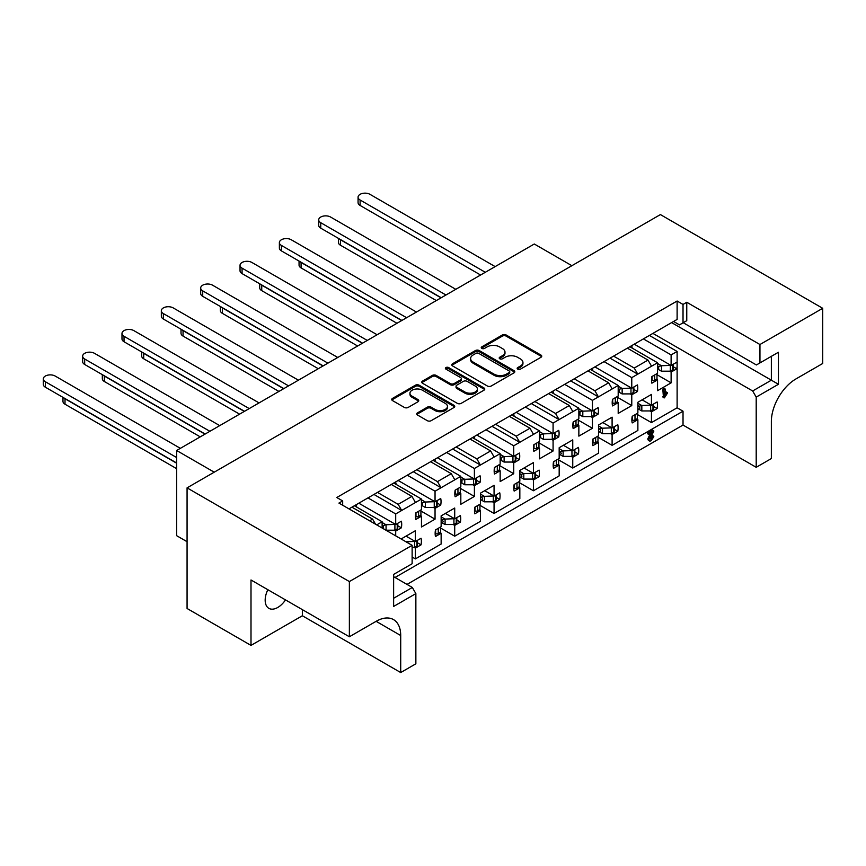 <?xml version="1.0" encoding="UTF-8"?>
<svg xmlns="http://www.w3.org/2000/svg" width="866" height="866" viewBox="0 0 866 866"><rect width="100%" height="100%" fill="white"/><g stroke="black" fill="none" stroke-linecap="round" stroke-linejoin="round"><path stroke-width="1.3" d="M517.727 369.143A1.916 1.104 0 0 0 520.434 369.143L540.947 357.301A2.728 1.58 0 0 0 541.748 356.186A2.728 1.58 0 0 0 540.947 355.071L506.188 335.001A2.728 1.58 0 0 0 502.323 335.001L481.81 346.855A1.916 1.104 0 0 0 481.247 347.634A1.916 1.104 0 0 0 481.81 348.413A1.916 1.104 0 0 0 484.516 348.413L487.168 346.876A8.736 5.044 0 0 1 499.53 346.876L502.421 348.554A8.736 5.044 0 0 1 504.986 352.116A8.736 5.044 0 0 1 502.421 355.688L499.769 357.214A1.916 1.104 0 0 0 499.206 357.994A1.916 1.104 0 0 0 499.769 358.784A1.916 1.104 0 0 0 502.475 358.784L505.127 357.247A8.736 5.044 0 0 1 517.489 357.247L520.379 358.914A8.736 5.044 0 0 1 522.945 362.486A8.736 5.044 0 0 1 520.379 366.058L517.727 367.585A1.916 1.104 0 0 0 517.164 368.364A1.916 1.104 0 0 0 517.727 369.143M267.843 589.703A17.807 10.284 120 0 0 268.85 608.343A17.807 10.284 120 0 0 277.759 607.467A17.807 10.284 120 0 0 285.509 599.9M401.792 539.377L401.792 538.576L415.366 530.739L415.366 541.531L421.049 538.251A18.089 10.446 -60 0 1 421.049 544.844L415.366 548.124L415.366 558.906L441.14 544.032L441.14 533.24L435.468 536.519A18.089 10.446 -60 0 1 435.468 529.927L441.14 526.647L441.14 515.865L454.715 508.028L454.715 518.821L460.398 515.541A18.089 10.446 -60 0 1 460.398 522.122L454.715 525.402L454.715 536.195L480.489 521.31L480.489 510.529L474.806 513.798A18.089 10.446 -60 0 1 474.806 507.216L480.489 503.936L480.489 493.144L494.064 485.306L494.064 496.099L499.736 492.819A18.089 10.446 -60 0 1 499.736 499.411L494.064 502.691L494.064 513.473L519.838 498.6L519.838 487.807L514.155 491.087A18.089 10.446 -60 0 1 514.155 484.495L519.838 481.215L519.838 470.433L533.413 462.596L533.413 473.388L539.085 470.108A18.089 10.446 -60 0 1 539.085 476.69L533.413 479.97L533.413 490.762L559.176 475.878L559.176 465.096L553.504 468.365A18.089 10.446 -60 0 1 553.504 461.784L559.176 458.504L559.176 447.711L572.751 439.874L572.751 450.666L578.434 447.386A18.089 10.446 -60 0 1 578.434 453.979L572.751 457.259L572.751 468.041L598.525 453.167L598.525 442.374L592.853 445.654A18.089 10.446 -60 0 1 592.853 439.062L598.525 435.793L598.525 425L612.1 417.163L612.1 427.956L617.783 424.676A18.089 10.446 -60 0 1 617.783 431.257L612.1 434.537L612.1 445.33L637.874 430.445L637.874 419.664L632.191 422.933A18.089 10.446 -60 0 1 632.191 416.351L637.874 413.071L637.874 402.279L651.448 394.441L651.448 405.234L657.121 401.954A18.089 10.446 -60 0 1 657.121 408.546L651.448 411.826L651.448 422.608L677.115 407.789L677.115 365.311A18.089 10.446 -60 0 1 676.801 368.786L671.118 372.066L671.118 382.859L657.543 390.696L657.543 379.903L651.871 383.183A18.089 10.446 -60 0 1 651.871 376.591L657.543 373.322L657.543 362.757L631.769 377.63L631.769 388.195L637.452 384.915A18.089 10.446 -60 0 1 637.452 391.508L631.769 394.788L631.769 405.569L618.194 413.407L618.194 402.625L612.522 405.905A18.089 10.446 -60 0 1 612.522 399.313L618.194 396.033L618.194 385.467L598.428 396.888L594.888 390.75L608.657 382.804L612.197 388.931M574.851 451.911L578.434 453.979M535.502 474.622L539.085 476.69M496.153 497.344L499.736 499.411M456.815 520.055L460.398 522.122M417.466 542.776L421.049 544.844M614.189 429.19L617.783 431.257M653.538 406.479L657.121 408.546M570.683 380.867L598.428 396.888L592.431 400.352L592.431 410.917L598.103 407.637A18.089 10.446 -60 0 1 598.103 414.219L592.431 417.499L592.431 428.291L578.856 436.128L578.856 425.336L573.173 428.616A18.089 10.446 -60 0 1 573.173 422.023L578.856 418.754L578.856 408.189L559.079 419.599L555.539 413.472L569.308 405.515L572.848 411.653M594.52 412.151L598.103 414.219M531.345 403.588L559.079 419.599L553.082 423.063L553.082 433.628L558.765 430.348A18.089 10.446 -60 0 1 558.765 436.94L553.082 440.22L553.082 451.002L539.507 458.839L539.507 448.058L533.824 451.327A18.089 10.446 -60 0 1 533.824 444.745L539.507 441.465L539.507 430.9L519.741 442.32L516.19 436.183L529.97 428.237L533.51 434.364M555.171 434.873L558.765 436.94M491.996 426.299L519.741 442.32L513.733 445.784L513.733 456.35L519.416 453.07A18.089 10.446 -60 0 1 519.416 459.651L513.733 462.931L513.733 473.724L500.158 481.561L500.158 470.768L494.486 474.048A18.089 10.446 -60 0 1 494.486 467.456L500.158 464.187L500.158 453.622L480.392 465.031L476.852 458.904L490.621 450.948L494.161 457.086M515.833 457.584L519.416 459.651M452.647 449.021L480.392 465.031L474.395 468.495L474.395 479.06L480.067 475.78A18.089 10.446 -60 0 1 480.067 482.373L474.395 485.653L474.395 496.435L460.82 504.272L460.82 493.49L455.137 496.759A18.089 10.446 -60 0 1 455.137 490.178L460.82 486.898L460.82 476.332L441.043 487.753L437.503 481.615L451.273 473.67L454.812 479.796M476.484 480.305L480.067 482.373M413.309 471.732L441.043 487.753L435.046 491.217L435.046 501.782L440.718 498.502A18.089 10.446 -60 0 1 440.718 505.084L435.046 508.364L435.046 519.156L421.471 526.993L421.471 516.201L415.788 519.481A18.089 10.446 -60 0 1 415.788 512.889L421.471 509.619L421.471 499.054L401.694 510.464L398.154 504.337L411.924 496.38L415.474 502.518M437.135 503.016L440.718 505.084M373.96 494.454L401.694 510.464L395.697 513.928L395.697 524.493L401.38 521.213A18.089 10.446 -60 0 1 401.38 527.805L395.697 531.085L395.697 535.848M397.786 525.738L401.38 527.805M633.869 389.44L637.452 391.508M676.801 362.205A18.089 10.446 -60 0 1 677.115 365.311L677.115 351.455L671.118 354.919L671.118 365.484L676.801 362.205M673.218 366.719L676.801 368.786M487.363 386.009A2.728 1.58 0 0 0 491.217 386.009L514.003 372.856A2.728 1.58 0 0 0 514.805 371.741A2.728 1.58 0 0 0 514.003 370.626L479.244 350.557A2.728 1.58 0 0 0 475.391 350.557L452.604 363.709A2.728 1.58 0 0 0 451.803 364.824A2.728 1.58 0 0 0 452.604 365.939L487.363 386.009M393.629 598.265L412.324 587.473L415.864 593.611L393.629 606.438L393.629 574.407L412.129 563.734L412.129 545.331L338.942 503.081L342.676 500.927L342.676 505.246M650.951 334.525L677.115 319.424L677.115 301.022L336.777 497.517L342.676 500.927M677.115 301.022L683.025 304.431L686.76 302.266L686.76 320.669L683.22 322.715L756.397 364.965L778.437 352.245L778.437 384.277L756.202 397.115L756.202 467.304L683.025 425.054L683.025 411.198L395.015 577.481M756.202 467.304L771.357 458.558L771.357 421.536A34.781 20.08 120 0 1 795.941 378.94L822.7 363.493L822.7 308.296L759.947 344.527L686.76 302.266M822.7 308.296L660.401 214.584L187.067 487.861L187.067 608.484L250.999 645.397L302.353 615.758L400.709 672.546L400.709 635.525A34.781 20.08 120 0 0 393.51 619.601A34.781 20.08 120 0 0 376.125 621.323L349.366 636.77L349.366 581.562L187.067 487.861M412.129 545.331L349.366 581.562M417.553 412.822A2.728 1.58 0 0 0 416.752 413.937A2.728 1.58 0 0 0 417.553 415.052L427.306 420.681A2.728 1.58 0 0 0 431.171 420.681L453.957 407.529A2.728 1.58 0 0 0 454.747 406.414A2.728 1.58 0 0 0 453.957 405.299L419.198 385.229A2.728 1.58 0 0 0 415.334 385.229L392.547 398.382A2.728 1.58 0 0 0 391.746 399.497A2.728 1.58 0 0 0 392.547 400.612L404.325 407.41A2.728 1.58 0 0 0 408.189 407.421L417.942 401.781A2.728 1.58 0 0 0 418.743 400.666A2.728 1.58 0 0 0 417.942 399.551L412.097 396.184A7.307 4.222 0 0 1 409.954 393.196A7.307 4.222 0 0 1 414.468 389.299A7.307 4.222 0 0 1 422.424 390.22L445.308 403.426A7.307 4.222 0 0 1 447.451 406.414A7.307 4.222 0 0 1 442.937 410.311A7.307 4.222 0 0 1 434.981 409.391L431.171 407.193A2.728 1.58 0 0 0 427.306 407.193L417.553 412.822L417.553 413.959A2.728 1.58 0 0 0 416.936 414.5M483.986 390.187L461.199 403.35A2.728 1.58 0 0 1 457.335 403.35L422.576 383.281A2.728 1.58 0 0 1 421.774 382.166A2.728 1.58 0 0 1 422.576 381.051L432.329 375.422A2.728 1.58 0 0 1 436.183 375.422L450.288 383.562A2.728 1.58 0 0 0 454.141 383.562L460.615 379.817A2.728 1.58 0 0 0 461.416 378.702A2.728 1.58 0 0 0 460.615 377.598L445.936 369.122A1.916 1.104 0 0 1 445.384 368.342A1.916 1.104 0 0 1 446.564 367.314A1.916 1.104 0 0 1 448.642 367.563L483.986 387.957A2.728 1.58 0 0 1 484.776 389.072A2.728 1.58 0 0 1 483.986 390.187M412.324 587.473L393.629 576.68M369.63 520.802L372.586 519.102L375.53 524.211M351.921 507.173L372.586 519.102M377.5 492.408L398.154 504.337M391.27 484.451L411.924 496.38M416.849 469.686L437.503 481.615M430.619 461.74L451.273 473.67M456.187 446.975L476.852 458.904M469.967 439.019L490.621 450.948M495.536 424.253L516.19 436.183M509.305 416.308L529.97 428.237M534.885 401.543L555.539 413.472M548.654 393.586L569.308 405.515M574.234 378.821L594.888 390.75M588.003 370.875L608.657 382.804M493.566 425.39L654.501 332.49M532.915 402.679L536.455 400.633M572.264 379.957L575.803 377.912M454.228 448.112L497.116 423.344M414.879 470.823L457.768 446.066M375.53 493.544L418.419 468.777M611.612 357.247L615.152 355.201M348.976 508.872L379.07 491.498M613.572 356.11L634.237 368.039L648.006 360.083L651.546 366.221M627.352 348.154L648.006 360.083M664.428 397.851L663.843 390.425L664.536 388.823L665.218 389.386L665.218 394.788L666.993 392.623L667.545 392.969L664.428 397.851L662.858 396.704L663.443 397.288L662.858 389.852L663.551 388.249L664.233 388.823M665.218 392.872L666.008 392.06L667.545 392.969M382.123 528.011L382.123 521.765L376.71 524.893M669.58 371.178L671.118 372.066M656.991 374.707L671.118 382.859M656.385 379.232L657.543 379.903M629.809 346.736L657.543 362.757M671.118 354.919L643.384 338.898M634.237 344.181L671.118 365.484M630.242 393.9L631.769 394.788M617.642 397.418L631.769 405.569M617.036 401.954L618.194 402.625M590.46 369.457L618.194 385.467M631.769 377.63L604.035 361.62M594.888 366.903L631.769 388.195M394.16 530.198L395.697 531.085M354.389 505.755L382.123 521.765M395.697 513.928L367.963 497.918M358.805 503.2L395.697 524.493M433.509 507.476L435.046 508.364M420.919 511.005L435.046 519.156M420.302 515.53L421.471 516.201M393.727 483.033L421.471 499.054M435.046 491.217L407.301 475.196M398.154 480.478L435.046 501.782M472.858 484.765L474.395 485.653M460.268 488.283L474.395 496.435M459.651 492.819L460.82 493.49M433.076 460.322L460.82 476.332M474.395 468.495L446.65 452.485M437.503 457.768L474.395 479.06M512.196 462.043L513.733 462.931M499.606 465.572L513.733 473.724M499 470.097L500.158 470.768M472.425 437.601L500.158 453.622M513.733 445.784L485.999 429.763M476.852 435.046L513.733 456.35M551.545 439.333L553.082 440.22M538.955 442.851L553.082 451.002M538.338 447.386L539.507 448.058M511.763 414.89L539.507 430.9M553.082 423.063L525.337 407.052M516.19 412.335L553.082 433.628M590.893 416.611L592.431 417.499M578.304 420.14L592.431 428.291M577.687 424.665L578.856 425.336M551.112 392.168L578.856 408.189M592.431 400.352L564.686 384.331M555.539 389.613L592.431 410.917M649.911 410.939L651.448 411.826M637.322 414.457L651.448 422.608M636.705 418.982L637.874 419.664M642.107 399.843L651.448 405.234M610.562 433.65L612.1 434.537M597.973 437.168L612.1 445.33M597.367 441.703L598.525 442.374M602.758 422.554L612.1 427.956M413.84 547.236L415.366 548.124M412.129 557.033L415.366 558.906M406.024 536.141L415.366 541.531M453.178 524.515L454.715 525.402M440.588 528.033L454.715 536.195M439.982 532.568L441.14 533.24M445.373 513.419L454.715 518.821M492.527 501.804L494.064 502.691M479.937 505.322L494.064 513.473M479.32 509.847L480.489 510.529M484.722 490.708L494.064 496.099M531.876 479.082L533.413 479.97M519.286 482.6L533.413 490.762M518.669 487.136L519.838 487.807M524.06 467.986L533.413 473.388M571.214 456.371L572.751 457.259M558.624 459.889L572.751 468.041M558.018 464.414L559.176 465.096M563.409 445.276L572.751 450.666M677.115 319.424L673.575 321.47L679.485 324.88L683.025 322.834L683.025 304.431M683.025 322.834L686.76 320.669M648.894 440.599L647.714 439.051L650.214 433.779M649.392 434.245L648.558 434.039L649.219 432.978L653.018 430.792L653.841 431.127L650.074 438.77L651.254 439.419L653.224 436.258L653.819 436.659L651.221 440.686L649.868 441.173L648.688 439.614L652.098 432.686L649.392 434.245L647.584 433.476L648.407 433.682L647.584 433.476L648.244 432.415L652.033 430.229L652.856 430.564M650.074 438.943L652.239 435.695L652.834 436.096M407.009 584.409L683.025 425.054M759.947 344.527L759.947 362.919M652.921 333.388L752.662 390.977L771.357 380.185L671.615 322.607M649.381 335.434L677.115 351.455M677.115 407.789L683.025 411.198M756.202 397.115L752.662 390.977M400.709 672.546L415.864 663.8L415.864 593.611M214.216 472.187L176.642 450.493L534.29 244.006L571.874 265.7M187.067 541.705L176.642 535.686L176.642 450.493M349.366 636.77L250.999 579.982L250.999 645.397M302.353 615.758L302.353 609.621M778.437 352.245L771.357 356.337L771.357 380.185L778.437 384.277M610.032 358.156L637.777 374.166L634.237 368.039M517.435 368.938A1.916 1.104 0 0 1 517.727 368.721L520.379 367.184A8.736 5.044 0 0 0 522.945 363.623L522.945 362.486M504.986 352.116L504.986 353.252A8.736 5.044 0 0 1 502.421 356.824L499.769 358.351A1.916 1.104 0 0 0 499.476 358.567M541.564 356.76A2.728 1.58 0 0 0 540.947 356.207L506.188 336.138A2.728 1.58 0 0 0 502.323 336.138L481.81 347.98A1.916 1.104 0 0 0 481.518 348.197M447.451 406.414L447.451 407.55A7.307 4.222 0 0 1 442.937 411.447A7.307 4.222 0 0 1 434.981 410.527L431.171 408.33A2.728 1.58 0 0 0 427.306 408.33L417.553 413.959M409.954 393.196L409.954 394.333A7.307 4.222 0 0 0 412.097 397.321L412.097 396.184M418.559 401.239A2.728 1.58 0 0 0 417.942 400.687L412.097 397.321M454.574 406.977A2.728 1.58 0 0 0 453.957 406.435L419.198 386.366A2.728 1.58 0 0 0 415.334 386.366L392.547 399.518A2.728 1.58 0 0 0 391.93 400.07M461.416 378.702L461.416 379.838A2.728 1.58 0 0 1 460.615 380.953L454.141 384.688A2.728 1.58 0 0 1 450.288 384.688L436.183 376.558A2.728 1.58 0 0 0 432.329 376.558L422.576 382.187A2.728 1.58 0 0 0 421.959 382.729M484.592 389.646A2.728 1.58 0 0 0 483.986 389.094L448.642 368.7A1.916 1.104 0 0 0 445.654 368.905M464.912 392.006A7.307 4.222 0 0 0 472.868 392.915A7.307 4.222 0 0 0 477.382 389.018A7.307 4.222 0 0 0 475.239 386.041L467.185 381.386A2.728 1.58 0 0 0 463.321 381.386L456.847 385.121A2.728 1.58 0 0 0 456.046 386.236A2.728 1.58 0 0 0 456.847 387.351L464.912 392.006L464.912 393.142A7.307 4.222 0 0 0 472.868 394.052A7.307 4.222 0 0 0 477.382 390.155L477.382 389.018M456.046 386.236L456.046 387.373A2.728 1.58 0 0 0 456.847 388.488L456.847 387.351M464.912 393.142L456.847 388.488M514.62 372.304A2.728 1.58 0 0 0 514.003 371.763L479.244 351.693A2.728 1.58 0 0 0 475.391 351.693L452.604 364.846A2.728 1.58 0 0 0 451.987 365.398M509.176 372.521A1.916 1.104 0 0 0 509.738 371.741A1.916 1.104 0 0 0 509.176 370.962L478.671 353.339A1.916 1.104 0 0 0 475.964 353.339L473.172 354.963A8.736 5.044 0 0 0 470.606 358.524A8.736 5.044 0 0 0 473.172 362.096L494.021 374.134A8.736 5.044 0 0 0 506.383 374.134L509.176 372.521L509.176 373.657A1.916 1.104 0 0 0 509.738 372.878L509.738 371.741M470.606 358.524L470.606 359.661A8.736 5.044 0 0 0 473.172 363.233L473.172 362.096M509.176 373.657L506.383 375.27A8.736 5.044 0 0 1 494.021 375.27L473.172 363.233M665.218 389.386L663.551 388.249M663.843 390.425L662.858 389.852M648.688 439.614L647.714 439.051M649.868 441.173L648.342 440.469M653.819 436.659L652.239 435.695M652.325 438.109L651.34 437.546M653.841 431.127L652.033 430.229M649.219 432.978L648.244 432.415M480.587 275.009L360.104 205.459A6.96 4.016 180 0 1 358.069 202.612L358.069 197.167A6.96 4.016 180 0 1 362.367 193.454A6.96 4.016 180 0 1 369.944 194.32L495.146 266.609M657.543 368.948L661.418 371.178A6.116 3.529 -0 0 0 661.494 371.178L670.327 371.178L672.644 369.847A1.949 1.126 -0 0 0 673.218 369.046L673.218 364.272M651.546 380.044L652.044 380.282A1.949 1.126 -0 0 0 654.674 380.217L656.991 378.875L656.991 373.636M485.306 272.292L360.104 200.003A6.96 4.016 180 0 1 358.069 197.167M631.509 345.75A6.96 4.016 180 0 1 632.061 347.32A6.96 4.016 180 0 1 631.963 347.98M657.543 363.493L661.418 365.733A6.116 3.529 -0 0 0 661.494 365.733L670.933 365.376M658.658 369.587L658.658 366.513L661.418 365.733M670.327 371.178L670.327 365.733M657.543 365.874L658.658 366.513M637.874 405.624L638.978 406.273L641.738 405.483L637.874 403.253M653.538 404.021L653.538 408.806A1.949 1.126 180 0 1 652.975 409.596L650.658 410.939L641.825 410.939A6.116 3.529 180 0 1 641.738 410.939L638.978 409.337L639.985 408.048L638.978 406.273M339.255 238.843A6.96 4.016 0 0 0 340.435 239.752L441.043 297.839M651.264 405.126L641.825 405.483A6.116 3.529 180 0 1 641.738 405.483M338.4 238.356L338.4 242.372A6.96 4.016 0 0 0 340.435 245.208L436.323 300.567M637.322 413.385L637.322 418.635L635.005 419.967A1.949 1.126 180 0 1 632.375 420.032L631.877 419.793M650.658 405.483L650.658 410.939M637.874 408.698L638.978 409.337M441.238 297.731L320.756 228.169A6.96 4.016 180 0 1 318.72 225.333L318.72 219.877A6.96 4.016 180 0 1 323.018 216.164A6.96 4.016 180 0 1 330.595 217.041L455.797 289.32M618.194 391.659L622.069 393.9A6.116 3.529 -0 0 0 622.145 393.9L630.978 393.9L633.295 392.558A1.949 1.126 -0 0 0 633.869 391.768L633.869 386.983M612.197 402.755L612.706 403.004A1.949 1.126 -0 0 0 615.325 402.928L617.642 401.597L617.642 396.357M445.958 295.003L320.756 222.714A6.96 4.016 180 0 1 318.72 219.877M592.16 368.472A6.96 4.016 180 0 1 592.712 370.031A6.96 4.016 180 0 1 592.615 370.702M618.194 386.214L622.069 388.444A6.116 3.529 -0 0 0 622.145 388.444L631.595 388.087M619.309 392.309L619.309 389.235L622.069 388.444M630.978 393.9L630.978 388.444M618.194 388.596L619.309 389.235M598.525 428.345L599.64 428.984L602.39 428.205L598.525 425.964M614.189 426.743L614.189 431.517A1.949 1.126 180 0 1 613.626 432.318L611.309 433.65L602.476 433.65A6.116 3.529 180 0 1 602.39 433.65L599.64 432.058L600.647 430.759L599.64 428.984M299.907 261.564A6.96 4.016 0 0 0 301.087 262.474L401.694 320.561M611.916 427.847L602.476 428.205A6.116 3.529 180 0 1 602.39 428.205M299.051 261.067L299.051 265.083A6.96 4.016 0 0 0 301.087 267.919L396.974 323.289M597.973 436.107L597.973 441.346L595.656 442.688A1.949 1.126 180 0 1 593.026 442.753L592.528 442.504M611.309 428.205L611.309 433.65M598.525 431.42L599.64 432.058M401.889 320.442L281.418 250.891A6.96 4.016 180 0 1 279.372 248.044L279.372 242.599A6.96 4.016 180 0 1 283.669 238.886A6.96 4.016 180 0 1 291.247 239.752L416.449 312.041M578.856 414.381L582.721 416.611A6.116 3.529 -0 0 0 582.807 416.611L591.63 416.611L593.946 415.279A1.949 1.126 -0 0 0 594.52 414.478L594.52 409.705M572.848 425.477L573.357 425.715A1.949 1.126 -0 0 0 575.987 425.65L578.304 424.308L578.304 419.068M406.619 317.725L281.418 245.435A6.96 4.016 180 0 1 279.372 242.599M552.822 391.183A6.96 4.016 180 0 1 553.363 392.753A6.96 4.016 180 0 1 553.266 393.413M578.856 408.925L582.721 411.166A6.116 3.529 -0 0 0 582.807 411.166L592.247 410.809M579.96 415.02L579.96 411.945L582.721 411.166M591.63 416.611L591.63 411.166M578.856 411.307L579.96 411.945M559.176 451.056L560.291 451.706L563.052 450.915L559.176 448.685M574.851 449.454L574.851 454.239A1.949 1.126 180 0 1 574.277 455.029L571.961 456.371L563.127 456.371A6.116 3.529 180 0 1 563.052 456.371L560.291 454.769L561.298 453.481L560.291 451.706M260.558 284.275A6.96 4.016 0 0 0 261.738 285.185L362.356 343.272M572.578 450.558L563.127 450.915A6.116 3.529 180 0 1 563.052 450.915M259.703 283.788L259.703 287.804A6.96 4.016 0 0 0 261.738 290.64L357.626 345.999M558.624 458.818L558.624 464.068L556.308 465.399A1.949 1.126 180 0 1 553.688 465.464L553.179 465.226M571.961 450.915L571.961 456.371M559.176 454.13L560.291 454.769M362.551 343.163L242.069 273.602A6.96 4.016 180 0 1 240.034 270.766L240.034 265.31A6.96 4.016 180 0 1 244.32 261.597A6.96 4.016 180 0 1 251.909 262.474L377.111 334.752M539.507 437.092L543.372 439.333A6.116 3.529 -0 0 0 543.458 439.333L552.292 439.333L554.608 437.99A1.949 1.126 -0 0 0 555.171 437.2L555.171 432.415M533.51 448.187L534.008 448.436A1.949 1.126 -0 0 0 536.639 448.361L538.955 447.029L538.955 441.79M367.271 340.435L242.069 268.146A6.96 4.016 180 0 1 240.034 265.31M513.473 413.905A6.96 4.016 180 0 1 514.014 415.464A6.96 4.016 180 0 1 513.917 416.135M539.507 431.647L543.372 433.877A6.116 3.529 -0 0 0 543.458 433.877L552.898 433.52M540.611 437.741L540.611 434.667L543.372 433.877M552.292 439.333L552.292 433.877M539.507 434.028L540.611 434.667M519.838 473.778L520.942 474.416L523.703 473.626L519.838 471.396M535.502 472.176L535.502 476.95A1.949 1.126 180 0 1 534.928 477.751L532.612 479.082L523.789 479.082A6.116 3.529 180 0 1 523.703 479.082L520.942 477.491L521.949 476.192L520.942 474.416M221.209 306.997A6.96 4.016 0 0 0 222.389 307.906L323.007 365.993M533.229 473.28L523.789 473.637A6.116 3.529 180 0 1 523.703 473.626M220.354 306.499L220.354 310.515A6.96 4.016 0 0 0 222.389 313.351L318.287 368.721M519.286 481.539L519.286 486.779L516.97 488.121A1.949 1.126 180 0 1 514.339 488.186L513.83 487.937M532.612 473.637L532.612 479.082M519.838 476.852L520.942 477.491M323.202 365.874L202.72 296.324A6.96 4.016 180 0 1 200.685 293.477L200.685 288.032A6.96 4.016 180 0 1 204.982 284.319A6.96 4.016 180 0 1 212.56 285.185L337.762 357.474M500.158 459.814L504.034 462.043A6.116 3.529 -0 0 0 504.109 462.043L512.943 462.043L515.259 460.712A1.949 1.126 -0 0 0 515.833 459.911L515.833 455.137M494.161 470.909L494.659 471.147A1.949 1.126 -0 0 0 497.29 471.082L499.606 469.74L499.606 464.501M327.922 363.157L202.72 290.868A6.96 4.016 180 0 1 200.685 288.032M474.124 436.616A6.96 4.016 180 0 1 474.676 438.185A6.96 4.016 180 0 1 474.579 438.845M500.158 454.358L504.034 456.599A6.116 3.529 -0 0 0 504.109 456.599L513.56 456.241M501.273 460.452L501.273 457.378L504.034 456.599M512.943 462.043L512.943 456.599M500.158 456.739L501.273 457.378M480.489 496.489L481.593 497.138L484.354 496.348L480.489 494.118M496.153 494.887L496.153 499.671A1.949 1.126 180 0 1 495.59 500.461L493.274 501.804L484.44 501.804A6.116 3.529 180 0 1 484.354 501.804L481.593 500.202L482.611 498.913L481.593 497.138M181.871 329.708A6.96 4.016 0 0 0 183.051 330.617L283.658 388.704M493.88 495.991L484.44 496.348A6.116 3.529 180 0 1 484.354 496.348M181.016 329.221L181.016 333.237A6.96 4.016 0 0 0 183.051 336.073L278.939 391.432M479.937 504.25L479.937 509.5L477.621 510.832A1.949 1.126 180 0 1 474.99 510.897L474.492 510.659M493.274 496.348L493.274 501.804M480.489 499.563L481.593 500.202M283.853 388.596L163.371 319.034A6.96 4.016 180 0 1 161.336 316.198L161.336 310.742A6.96 4.016 180 0 1 165.633 307.029A6.96 4.016 180 0 1 173.211 307.906L298.413 380.185M460.82 482.524L464.685 484.765A6.116 3.529 -0 0 0 464.761 484.765L473.594 484.765L475.91 483.423A1.949 1.126 -0 0 0 476.484 482.633L476.484 477.848M454.812 493.62L455.321 493.869A1.949 1.126 -0 0 0 457.952 493.793L460.268 492.462L460.268 487.222M288.573 385.868L163.371 313.579A6.96 4.016 180 0 1 161.336 310.742M434.775 459.337A6.96 4.016 180 0 1 435.327 460.896A6.96 4.016 180 0 1 435.23 461.567M460.82 477.079L464.685 479.309A6.116 3.529 -0 0 0 464.761 479.309L474.211 478.952M461.924 483.174L461.924 480.1L464.685 479.309M473.594 484.765L473.594 479.309M460.82 479.461L461.924 480.1M441.14 519.21L442.255 519.849L445.005 519.059L441.14 516.829M456.815 517.608L456.815 522.382A1.949 1.126 180 0 1 456.241 523.183L453.925 524.515L445.092 524.515A6.116 3.529 180 0 1 445.005 524.515L442.255 522.923L443.262 521.624L442.255 519.849M142.522 352.43A6.96 4.016 0 0 0 143.702 353.339L244.309 411.426M454.531 518.712L445.092 519.07A6.116 3.529 180 0 1 445.005 519.059M141.667 351.932L141.667 355.948A6.96 4.016 0 0 0 143.702 358.784L239.59 414.154M440.588 526.972L440.588 532.211L438.272 533.553A1.949 1.126 180 0 1 435.641 533.618L435.143 533.369M453.925 519.07L453.925 524.515M441.14 522.285L442.255 522.923M244.515 411.307L124.033 341.756A6.96 4.016 180 0 1 121.987 338.909L121.987 333.464A6.96 4.016 180 0 1 126.284 329.751A6.96 4.016 180 0 1 133.862 330.617L259.064 402.906M421.471 505.246L425.336 507.476A6.116 3.529 -0 0 0 425.423 507.476L434.245 507.476L436.561 506.145A1.949 1.126 -0 0 0 437.135 505.343L437.135 500.57M415.474 516.342L415.972 516.58A1.949 1.126 -0 0 0 418.603 516.515L420.919 515.173L420.919 509.933M249.235 408.59L124.033 336.3A6.96 4.016 180 0 1 121.987 333.464M395.437 482.048A6.96 4.016 180 0 1 395.978 483.618A6.96 4.016 180 0 1 395.881 484.278M421.471 499.79L425.336 502.031A6.116 3.529 -0 0 0 425.423 502.031L434.862 501.674M422.576 505.885L422.576 502.81L425.336 502.031M434.245 507.476L434.245 502.031M421.471 502.172L422.576 502.81M103.173 375.14A6.96 4.016 0 0 0 104.353 376.05L204.971 434.137M415.193 541.423L405.97 541.78M102.318 374.653L102.318 378.669A6.96 4.016 0 0 0 104.353 381.505L200.241 436.865M417.466 540.319L417.466 545.104A1.949 1.126 180 0 1 416.892 545.894L414.576 547.236L412.129 547.236M414.576 541.78L414.576 547.236M205.166 434.028L84.684 364.467A6.96 4.016 180 0 1 82.649 361.631L82.649 356.175A6.96 4.016 180 0 1 86.936 352.462A6.96 4.016 180 0 1 94.524 353.339L219.726 425.617M382.123 527.957L385.987 530.198A6.116 3.529 -0 0 0 386.074 530.198L394.907 530.198L397.223 528.855A1.949 1.126 -0 0 0 397.786 528.065L397.786 523.28M209.886 431.3L84.684 359.011A6.96 4.016 180 0 1 82.649 356.175M356.088 504.77A6.96 4.016 180 0 1 356.63 506.329A6.96 4.016 180 0 1 356.532 507M382.123 522.512L385.987 524.742A6.116 3.529 -0 0 0 386.074 524.742L395.513 524.385M383.237 528.606L383.237 525.532L385.987 524.742M394.907 530.198L394.907 524.742M382.123 524.893L383.237 525.532M63.824 397.862A6.96 4.016 0 0 0 65.015 398.771L176.642 463.213M62.969 397.364L62.969 401.38A6.96 4.016 0 0 0 65.015 404.216L176.642 468.668M176.642 462.985L45.335 387.189A6.96 4.016 180 0 1 43.3 384.342L43.3 378.897A6.96 4.016 180 0 1 47.598 375.184A6.96 4.016 180 0 1 55.175 376.05L180.377 448.339M176.642 457.54L45.335 381.733A6.96 4.016 180 0 1 43.3 378.897M376.125 621.323L400.709 635.525M520.379 367.184L520.379 366.058M499.769 358.351L499.769 357.214M502.421 356.824L502.421 355.688M481.81 347.98L481.81 346.855M502.323 336.138L502.323 335.001M506.188 336.138L506.188 335.001M540.947 356.207L540.947 355.071M517.727 368.721L517.727 367.585M427.306 408.33L427.306 407.193M431.171 408.33L431.171 407.193M434.981 410.527L434.981 409.391M417.942 400.687L417.942 399.551M392.547 399.518L392.547 398.382M415.334 386.366L415.334 385.229M419.198 386.366L419.198 385.229M453.957 406.435L453.957 405.299M422.576 382.187L422.576 381.051M432.329 376.558L432.329 375.422M436.183 376.558L436.183 375.422M450.288 384.688L450.288 383.562M454.141 384.688L454.141 383.562M460.615 380.953L460.615 379.817M448.642 368.7L448.642 367.563M483.986 389.094L483.986 387.957M452.604 364.846L452.604 363.709M475.391 351.693L475.391 350.557M479.244 351.693L479.244 350.557M514.003 371.763L514.003 370.626M494.021 375.27L494.021 374.134M506.383 375.27L506.383 374.134M661.494 371.178L661.494 365.733M654.674 380.217L654.674 374.978M652.044 380.282L652.044 376.494M672.644 369.847L672.644 364.597M360.104 205.459L360.104 200.003M641.825 405.483L641.825 410.939M652.975 404.357L652.975 409.596M632.375 416.243L632.375 420.032M635.005 414.727L635.005 419.967M340.435 239.752L340.435 245.208M622.145 393.9L622.145 388.444M615.325 402.928L615.325 397.689M612.706 403.004L612.706 399.204M633.295 392.558L633.295 387.319M320.756 228.169L320.756 222.714M602.476 428.205L602.476 433.65M613.626 427.068L613.626 432.318M593.026 438.965L593.026 442.753M595.656 437.449L595.656 442.688M301.087 262.474L301.087 267.919M582.807 416.611L582.807 411.166M575.987 425.65L575.987 420.411M573.357 425.715L573.357 421.926M593.946 415.279L593.946 410.029M281.418 250.891L281.418 245.435M563.127 450.915L563.127 456.371M574.277 449.79L574.277 455.029M553.688 461.675L553.688 465.464M556.308 460.16L556.308 465.399M261.738 285.185L261.738 290.64M543.458 439.333L543.458 433.877M536.639 448.361L536.639 443.121M534.008 448.436L534.008 444.637M554.608 437.99L554.608 432.751M242.069 273.602L242.069 268.146M523.789 473.637L523.789 479.082M534.928 472.5L534.928 477.751M514.339 484.397L514.339 488.186M516.97 482.871L516.97 488.121M222.389 307.906L222.389 313.351M504.109 462.043L504.109 456.599M497.29 471.082L497.29 465.843M494.659 471.147L494.659 467.359M515.259 460.712L515.259 455.462M202.72 296.324L202.72 290.868M484.44 496.348L484.44 501.804M495.59 495.222L495.59 500.461M474.99 507.108L474.99 510.897M477.621 505.592L477.621 510.832M183.051 330.617L183.051 336.073M464.761 484.765L464.761 479.309M457.952 493.793L457.952 488.554M455.321 493.869L455.321 490.069M475.91 483.423L475.91 478.184M163.371 319.034L163.371 313.579M445.092 519.07L445.092 524.515M456.241 517.933L456.241 523.183M435.641 529.83L435.641 533.618M438.272 528.303L438.272 533.553M143.702 353.339L143.702 358.784M425.423 507.476L425.423 502.031M418.603 516.515L418.603 511.276M415.972 516.58L415.972 512.791M436.561 506.145L436.561 500.894M124.033 341.756L124.033 336.3M416.892 540.655L416.892 545.894M104.353 376.05L104.353 381.505M386.074 530.198L386.074 524.742M397.223 528.855L397.223 523.616M84.684 364.467L84.684 359.011M65.015 398.771L65.015 404.216M45.335 387.189L45.335 381.733M664.016 388.195L665.001 388.758M663.075 397.321L664.049 397.895M666.387 392.027L667.372 392.601M652.661 435.641L653.646 436.215M652.661 430.131L653.635 430.694M647.725 433.823L648.71 434.396"/></g></svg>
